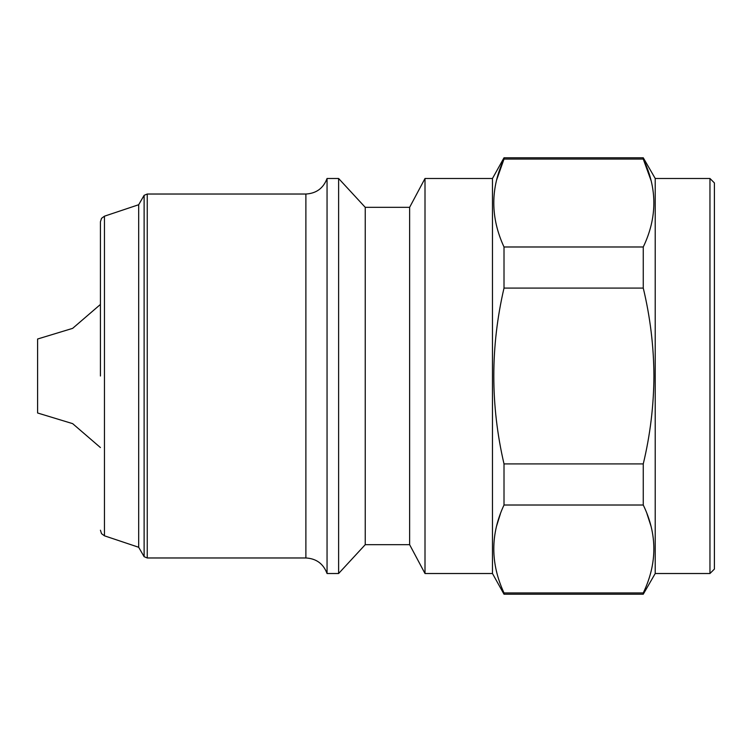 <?xml version="1.0" encoding="UTF-8"?>
<svg xmlns="http://www.w3.org/2000/svg" width="752" height="752" viewBox="0 0 752 752"><rect width="100%" height="100%" fill="white"/><g stroke="black" fill="none" stroke-linecap="round" stroke-linejoin="round"><path stroke-width="1.13" d="M327.054 178.487L327.054 573.513C323.36 563.737 316.31 558.567 305.885 557.975L305.885 194.025C316.31 193.433 323.36 188.263 327.054 178.487L338.616 178.487L338.616 573.513L327.054 573.513M100.42 530.207L101.529 533.666L104.462 535.819L104.462 216.181L138.688 204.723L144.121 195.313L144.121 556.687L147.251 557.975L147.251 194.025L305.885 194.025M100.42 376L100.42 221.793L100.42 376M100.42 447.553L72.643 423.639L37.6 412.989L37.6 339.011L72.643 328.361L100.42 304.447M709.963 573.513L714.4 569.076L714.4 182.924L709.963 178.487L709.963 573.513L655.218 573.513L643.261 594.221L504.009 594.221L492.475 573.513L425.002 573.513L425.002 178.487L492.475 178.487L504.009 157.779L504.009 159.067C490.398 188.226 490.398 217.535 504.009 246.985L504.009 288.082C490.407 346.691 490.407 405.309 504.009 463.918L504.009 505.015C490.398 534.164 490.398 563.474 504.009 592.933L504.009 594.221M709.963 178.487L655.218 178.487L655.218 573.513M651.082 180.649L643.261 159.067C657.38 188.207 657.38 217.516 643.261 246.985L643.261 288.082C650.207 316.977 653.761 346.287 653.939 376C653.761 405.713 650.207 435.023 643.261 463.918L643.261 505.015L504.009 505.015M655.218 178.487L643.261 157.779L643.261 159.067L504.009 159.067L496.668 179.86M492.475 178.487L492.475 573.513M425.002 178.487L409.624 207.336L409.624 544.664L365.246 544.664L338.616 573.513M409.624 207.336L365.246 207.336L365.246 544.664M138.688 204.723L138.688 547.277L144.121 556.687M496.828 226.822L496.264 224.528M496.828 572.761L496.264 570.467M496.668 525.798L500.409 513.813M504.009 463.918L643.261 463.918M643.261 505.015C657.38 534.155 657.38 563.455 643.261 592.933L504.009 592.933M643.261 592.933L643.261 594.221M650.818 572.366L651.241 570.683M650.941 526.033L647.002 513.813M643.261 246.985L504.009 246.985M643.261 288.082L504.009 288.082M365.246 207.336L338.616 178.487M104.462 216.181L101.529 218.334L100.42 221.793M104.462 535.819L138.688 547.277M144.121 195.313L147.251 194.025M305.885 557.975L147.251 557.975M409.624 544.664L425.002 573.513M643.261 157.779L504.009 157.779"/></g></svg>
